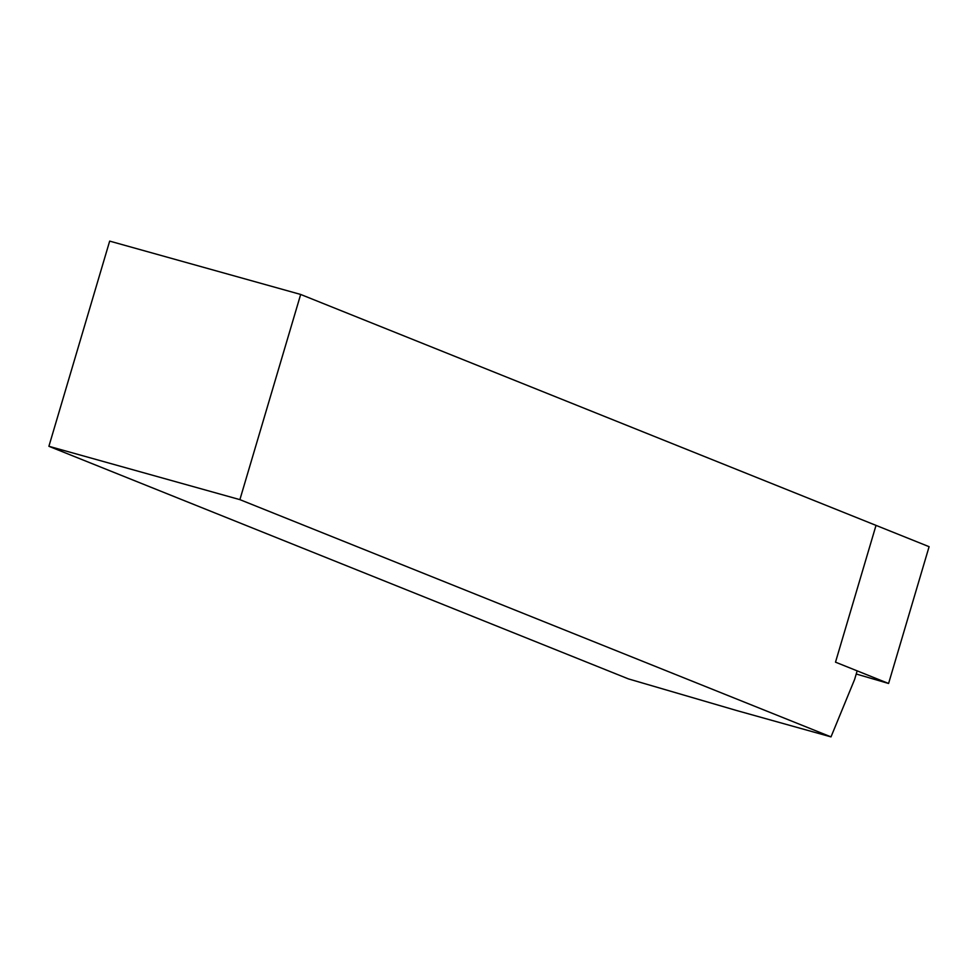 <?xml version="1.0" encoding="UTF-8"?>
<svg xmlns="http://www.w3.org/2000/svg" width="978" height="978" viewBox="0 0 978 978"><rect width="100%" height="100%" fill="white"/><g stroke="black" fill="none" stroke-linecap="round" stroke-linejoin="round"><path stroke-width="1.47" d="M48.9 446.298L109.67 241.114L300.674 294.451L876.019 525.382L835.505 662.167L857.156 670.859L854.625 679.404L831.007 736.886L737.155 710.676L628.438 678.903L48.9 446.298L239.891 499.636L831.007 736.886M300.674 294.451L239.891 499.636M876.019 525.382L929.1 546.69L888.586 683.475L835.505 662.167L876.019 525.382M888.586 683.475L856.227 674.001"/></g></svg>
